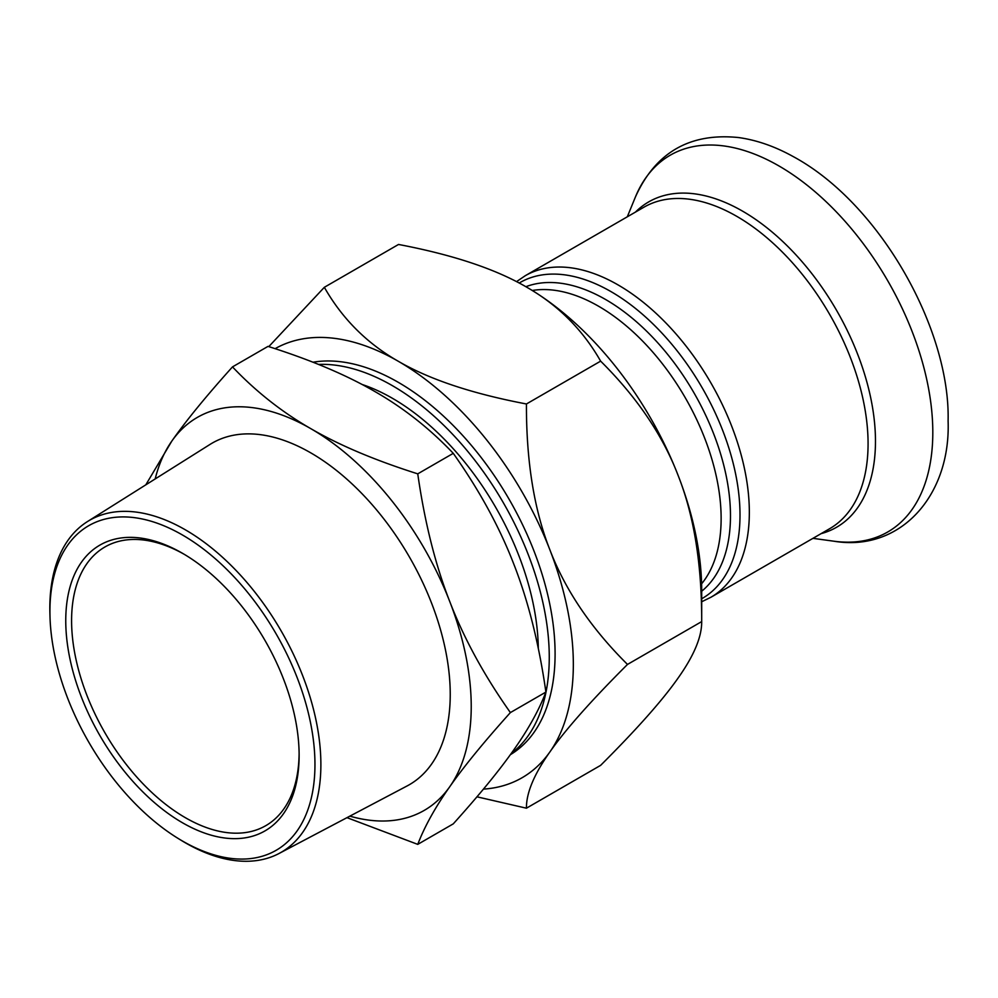 <?xml version="1.0" encoding="UTF-8"?>
<svg xmlns="http://www.w3.org/2000/svg" width="998" height="998" viewBox="0 0 998 998"><rect width="100%" height="100%" fill="white"/><g stroke="black" fill="none" stroke-linecap="round" stroke-linejoin="round"><path stroke-width="1.5" d="M299.126 755.374A165.019 95.272 -120 0 0 182.447 553.266A165.019 95.272 -120 0 0 65.756 620.631A165.019 95.272 -120 0 0 182.434 822.739A165.019 95.272 -120 0 0 299.126 755.374M299.113 753.677A160.89 92.889 60 0 1 265.805 825.658A160.89 92.889 60 0 1 104.915 732.769A160.89 92.889 60 0 1 104.915 546.979A160.89 92.889 60 0 1 183.906 554.127M314.956 764.518A187.412 108.196 60 0 1 178.168 838.47A187.412 108.196 60 0 1 49.987 616.477A187.412 108.196 60 0 1 180.301 533.768A187.412 108.196 60 0 1 314.956 764.518M178.168 838.47L180.987 840.204A191.666 110.653 -120 0 0 279.041 853.49A191.666 110.653 -120 0 0 320.882 764.568A191.666 110.653 -120 0 0 235.84 570.232A191.666 110.653 -120 0 0 87.425 521.592A191.666 110.653 -120 0 0 49.9 613.159L49.987 616.477M279.041 853.49L407.196 785.9A197.205 113.859 -120 0 0 450.235 694.408A197.205 113.859 -120 0 0 362.736 494.447A197.205 113.859 -120 0 0 210.042 444.409L87.425 521.592M510.39 712.584C484.155 741.739 463.945 766.452 449.736 786.748A226.895 131 -120 0 0 449.736 601.495C463.945 638.421 484.155 675.459 510.39 712.584L545.906 692.076C538.982 643.797 528.329 601.245 513.92 564.431C499.711 527.505 479.502 490.467 453.267 453.341C429.789 428.629 403.691 408.045 374.974 391.59C346.456 375.011 310.802 359.941 268.013 346.381L232.497 366.89C255.975 391.59 282.085 412.174 310.79 428.641C339.308 445.22 374.961 460.29 417.75 473.85C424.674 522.129 435.328 564.681 449.736 601.495A226.895 131 -120 0 0 310.79 428.641A226.895 131 -120 0 0 171.843 441.054C186.052 420.757 206.262 396.031 232.497 366.89M349.861 816.139A226.895 131 -120 0 0 449.736 786.748C435.328 807.17 424.674 826.369 417.75 844.37L346.98 817.661M145.808 484.841L171.843 441.054A226.895 131 -120 0 0 155.177 478.94M417.75 844.37L453.267 823.861C479.502 794.72 499.711 769.994 513.92 749.698C528.329 729.289 538.982 710.077 545.906 692.076M417.75 473.85L453.267 453.341M511.188 753.54A221.731 128.018 -120 0 0 549.262 657.258A221.731 128.018 -120 0 0 318.499 364.42M313.01 362.224A221.731 128.018 60 0 1 473.164 447.528A221.731 128.018 60 0 1 555.088 653.89A221.731 128.018 60 0 1 510.352 754.7M538.309 648.538A206.274 119.086 -120 0 0 362.074 384.467M483.431 789.119A247.529 142.914 -120 0 0 549.886 751.943A247.529 142.914 -120 0 0 549.886 549.836A247.529 142.914 -120 0 0 398.302 361.276A247.529 142.914 -120 0 0 275.124 348.676M268.786 346.63L324.338 287.299C342.239 318.699 366.902 343.362 398.302 361.276C429.327 379.402 472.042 393.636 526.433 403.978C526.27 461.101 534.08 509.716 549.886 549.836C565.305 590.167 591.165 628.366 627.493 664.431C591.165 700.671 565.305 729.85 549.886 751.943C534.08 774.261 526.27 792.998 526.433 808.193L476.957 796.816M526.433 808.193L600.634 765.354C636.961 729.101 662.822 699.922 678.241 677.842C694.034 655.524 701.856 636.774 701.694 621.592C701.856 564.469 694.034 515.841 678.241 475.734A247.529 142.914 60 0 1 701.694 590.317L701.694 621.592L627.493 664.431M526.67 287.162A247.529 142.914 60 0 1 678.241 475.734C662.822 435.39 636.961 397.204 600.634 361.139C582.72 329.739 558.069 305.076 526.657 287.162A247.529 142.914 60 0 1 526.67 287.162L526.657 287.162C495.644 269.036 452.93 254.802 398.526 244.46L324.338 287.299M600.634 361.139L526.433 403.978M701.694 591.228A176.571 101.946 -120 0 0 730.474 515.766A176.571 101.946 -120 0 0 658.68 343.823A176.571 101.946 -120 0 0 525.871 286.713M532.246 290.493A173.265 100.037 60 0 1 657.258 357.371A173.265 100.037 60 0 1 721.13 518.461A173.265 100.037 60 0 1 701.594 583.83M519.197 283.033A182.347 105.277 60 0 1 659.952 330.999A182.347 105.277 60 0 1 740.005 514.98A182.347 105.277 60 0 1 701.694 598.763M525.247 275.722L643.984 207.172A185.64 107.185 -120 0 1 787.048 256.91A185.64 107.185 -120 0 1 868.073 443.736A185.64 107.185 -120 0 1 829.625 528.715L710.888 597.278A185.64 107.185 -120 0 0 749.336 512.286A185.64 107.185 -120 0 0 668.298 325.46A185.64 107.185 -120 0 0 525.247 275.722L516.527 281.636M932.806 432.396A217.539 125.598 -120 0 0 806.895 185.029A217.539 125.598 -120 0 0 635.302 197.255C655.387 152.445 689.843 132.547 738.695 137.562C756.634 140.082 774.648 146.344 792.749 156.324C879.799 202.981 950.395 329.328 948.1 420.894C950.869 495.607 900.283 552.318 833.879 541.203A217.539 125.598 -120 0 0 932.806 432.396M821.092 533.643A187.861 108.458 -120 0 0 875.471 441.266A187.861 108.458 -120 0 0 783.917 242.614A187.861 108.458 -120 0 0 635.452 212.1M710.888 597.278L701.694 601.757M812.946 538.346L833.879 541.203M627.305 216.803L635.302 197.255"/></g></svg>
